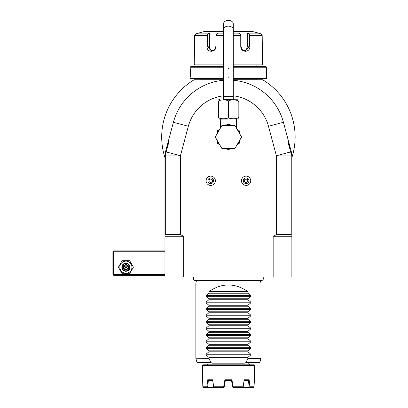 <?xml version="1.0" encoding="UTF-8"?>
<svg xmlns="http://www.w3.org/2000/svg" width="408" height="408" viewBox="0 0 408 408"><rect width="100%" height="100%" fill="white"/><g stroke="black" fill="none" stroke-linecap="round" stroke-linejoin="round"><path stroke-width="0.61" d="M164.954 250.92L113.699 250.92L113.297 251.323L113.699 251.731L113.699 274.513L164.954 274.513M113.699 251.731L164.954 251.731M113.699 274.513L113.297 274.921L113.699 275.324L164.954 275.324M291.873 216.75L291.873 153.811L291.873 276.955L164.954 276.955L164.954 153.811L166.801 146.926L168.917 141.76L168.213 141.663L166.801 146.926M183.671 276.955L183.671 236.273L164.954 236.273M276.415 234.646L276.415 155.953A0.816 0.816 0 0 0 276.389 155.744L291.322 151.74L291.873 155.953A16.274 16.274 0 0 0 291.322 151.74L288.619 141.663L287.915 141.76L290.639 151.924A15.565 15.565 0 0 1 291.169 155.953L291.169 234.646L276.415 234.646L273.161 236.273L273.161 276.955M223.533 95.814A41.494 41.494 0 0 0 188.338 126.276L180.443 155.744A0.816 0.816 0 0 0 180.412 155.953L180.412 234.646L183.671 236.273M276.389 155.744L268.495 126.276A41.494 41.494 0 0 0 233.299 95.814M273.161 236.273L291.873 236.273M291.169 234.646L291.873 235.35M288.619 141.663L283.427 122.278A56.952 56.952 0 0 0 233.299 80.274M223.533 80.274A56.952 56.952 0 0 0 173.405 122.278L168.213 141.663M180.412 234.646L165.663 234.646L165.663 155.953A15.565 15.565 0 0 1 166.194 151.924L168.917 141.76M180.443 155.744L165.51 151.74L164.954 155.953A16.274 16.274 0 0 1 165.51 151.74L164.954 153.811M290.032 146.926L287.915 141.76M223.533 79.708L199.946 79.708A1.627 1.627 0 0 1 199.614 79.739L194.208 79.739A66.713 66.713 0 0 0 164.954 157.6M291.873 157.6A66.713 66.713 0 0 0 262.625 79.739L257.219 79.739A1.627 1.627 0 0 1 256.887 79.708L233.299 79.708M263.568 80.315L262.625 79.739C263.578 80.32 263.578 80.32 262.625 79.739C263.578 80.32 263.578 80.32 262.625 79.739C263.578 80.32 263.578 80.32 262.625 79.739C263.578 80.32 263.578 80.32 262.625 79.739L263.568 80.315M194.208 79.739L193.841 79.739L194.208 79.739C193.254 80.32 193.254 80.32 194.208 79.739C193.254 80.32 193.254 80.32 194.208 79.739C193.254 80.32 193.254 80.32 194.208 79.739C193.254 80.32 193.254 80.32 194.208 79.739L193.448 80.131M256.887 78.928L256.887 79.708M199.946 78.928L199.946 79.708M233.299 78.928L266.164 78.928L266.654 78.438L266.654 77.219C266.373 77.464 266.373 68.172 266.654 68.432L266.633 68.6M223.533 78.438L190.179 78.438L190.664 78.928L223.533 78.928M233.299 78.438L266.654 78.438M233.299 67.213L266.654 67.213L266.654 68.432M266.597 68.962L266.521 69.778M266.485 70.283L266.46 70.681M266.439 71.089L266.414 71.716M266.399 72.369L266.399 72.823M266.399 73.282L266.414 73.96M266.439 74.562L266.46 75.021M266.485 75.398L266.521 75.898M266.597 76.689L266.633 77.051M190.179 78.438L190.179 77.219C190.454 77.479 190.459 68.187 190.179 68.432L190.179 67.213L223.533 67.213M190.235 76.684L190.312 75.883M190.347 75.393L190.373 75.001M190.393 74.562L190.419 73.945M190.434 73.282L190.434 72.823M190.434 72.349L190.419 71.691M190.393 71.089L190.373 70.64M190.347 70.247L190.306 69.743M190.235 68.962L190.194 68.6M190.179 67.213L190.664 66.723L223.533 66.723L199.946 66.723L199.946 64.933M256.887 64.933L256.887 66.723L233.299 66.723L266.164 66.723L266.654 67.213M223.533 64.122L194.244 64.122L195.06 64.933L223.533 64.933M233.299 64.933L261.773 64.933L262.589 64.122L262.181 35.44L260.967 33.869L257.703 32.885L260.967 33.869L249.212 33.869L249.849 35.44L249.849 46.221C250.4 52.918 240.649 52.928 240.746 46.221L240.746 35.44L240.169 33.869L238.537 33.007L247.585 33.007L249.212 33.869L248.875 34.185L249.364 35.44L249.364 46.221L245.341 51.102L242.24 49.664L240.909 46.221L240.909 35.44L240.419 34.185M233.299 64.122L262.589 64.122M209.544 33.344L209.248 33.007L207.621 33.869L209.248 33.007L218.295 33.007L216.663 33.869L216.087 35.44L216.087 46.221C216.199 52.902 206.443 52.943 206.984 46.221L206.984 35.44L207.621 33.869L207.958 34.185L209.544 33.344L209.544 46.221A4.881 4.228 90 0 0 212.639 50.923M223.533 31.579L204.01 31.579L195.865 33.869L194.652 35.44L194.244 64.122M240.485 34.221L240.169 33.869L233.299 33.869M223.533 33.869L216.663 33.869L216.347 34.221M216.413 34.185L215.924 35.44L215.924 46.221L214.593 49.664L211.492 51.102L207.468 46.221L207.468 35.44L207.958 34.185M194.325 50.878L194.371 50.567M194.494 49.49L194.534 49.001M194.57 48.572L194.596 48.154M194.626 47.481L194.652 46.43M248.875 34.185L247.289 33.344L247.289 46.221L249.849 46.221L249.849 35.44L249.364 35.44M249.849 35.44L262.181 35.44L262.181 46.221M262.267 48.654L262.288 48.929M262.339 49.495L262.385 49.914M194.652 35.44L206.984 35.44L206.984 49.475M233.299 31.579L252.822 31.579L257.703 32.885M247.289 33.344L247.585 33.007L249.212 33.869M247.289 46.221A4.881 4.228 -90 0 1 244.193 50.923M207.621 33.869L195.865 33.869L199.13 32.885M164.954 235.35L165.663 234.646M232.932 125.542L232.142 125.139M223.752 125.628L228.414 124.328L233.08 125.628M236.293 127.821L236.553 128L236.553 119.121M220.427 127.898L220.279 119.121L219.586 119.121L238.18 118.932M238.18 116.678L238.18 116.693C238.18 119.437 238.18 119.437 238.18 116.678L238.18 102.031C238.18 99.277 238.18 99.277 238.18 102.031C240.317 99.277 226.272 99.277 228.414 102.031C230.566 99.277 216.505 99.277 218.652 102.031C218.652 99.277 218.652 99.277 218.652 102.031L218.652 116.678C216.515 119.432 230.561 119.437 228.414 116.678C226.277 119.437 240.317 119.437 238.18 116.678M218.652 116.678C218.652 119.437 218.652 119.437 218.652 116.678M221.707 118.825L221.432 118.789M228.414 116.678L228.414 102.031M223.37 99.593L238.18 99.776M233.299 29.605A4.881 3.453 0 0 0 228.414 26.153A4.881 3.453 0 0 0 223.533 29.605L223.533 23.853A4.881 3.453 0 0 1 228.414 20.4A4.881 3.453 0 0 1 233.299 23.853L233.299 96.339L223.533 96.339L223.533 99.593M220.223 128.428L220.595 127.781M241.567 137.017L234.993 148.405L221.84 148.405L215.266 137.017L221.84 125.628L234.993 125.628L241.567 137.017M237.079 144.794L237.691 144.437A11.878 11.878 0 0 0 239.481 141.336L239.481 140.632M239.481 131.57L238.736 131.141L239.037 130.371L239.481 131.141L239.481 132.697A11.878 11.878 0 0 0 238.736 131.141L237.532 130.03M239.481 141.336L239.481 142.897A12.531 12.531 0 0 1 239.037 143.662L237.691 144.437M239.481 133.401L239.481 132.697M239.037 130.371L238.512 130.07M237.023 129.142L237.466 129.464M238.104 129.836L239.011 130.356M227.975 149.537L226.624 148.762A11.878 11.878 0 0 0 230.209 148.762L228.857 149.537A12.531 12.531 0 0 1 227.975 149.537M219.142 144.437L217.796 143.662A12.531 12.531 0 0 1 217.352 142.897L217.352 141.336A11.878 11.878 0 0 0 219.142 144.437L219.754 144.794M219.3 130.03L218.096 131.141A11.878 11.878 0 0 0 217.352 132.697L217.352 131.141L217.796 130.371L218.79 129.8M217.352 132.697L217.352 133.401M217.352 140.632L217.352 141.336M217.352 131.57L218.096 131.141L217.796 130.371L219.504 129.387M218.994 129.678L219.305 129.489M243.27 180.769A2.82 2.82 0 0 1 246.095 177.949A2.82 2.82 0 0 1 248.916 180.769A2.82 2.82 0 0 1 246.095 183.59A2.82 2.82 0 0 1 243.27 180.769M241.454 180.769A4.636 4.636 0 0 1 246.095 176.134A4.636 4.636 0 0 1 250.731 180.769A4.636 4.636 0 0 1 246.095 185.405A4.636 4.636 0 0 1 241.454 180.769A4.636 4.636 0 0 0 246.095 185.405A4.636 4.636 0 0 0 250.731 180.769A4.636 4.636 0 0 0 246.095 176.134A4.636 4.636 0 0 0 241.454 180.769M247.722 181.708L247.722 179.831L246.095 178.888L244.463 179.831L244.463 181.708L246.095 182.646L247.722 181.708M207.917 180.769A2.82 2.82 0 0 1 210.737 177.949A2.82 2.82 0 0 1 213.562 180.769A2.82 2.82 0 0 1 210.737 183.59A2.82 2.82 0 0 1 207.917 180.769M206.101 180.769A4.636 4.636 0 0 1 210.737 176.134A4.636 4.636 0 0 1 215.378 180.769A4.636 4.636 0 0 1 210.737 185.405A4.636 4.636 0 0 1 206.101 180.769A4.636 4.636 0 0 0 210.737 185.405A4.636 4.636 0 0 0 215.378 180.769A4.636 4.636 0 0 0 210.737 176.134A4.636 4.636 0 0 0 206.101 180.769M212.364 181.708L212.364 179.831L210.737 178.888L209.11 179.831L209.11 181.708L210.737 182.646L212.364 181.708M194.024 276.955A2.132 2.132 0 0 0 195.554 280.566L261.278 280.566A2.132 2.132 0 0 0 262.808 276.955M260.314 280.566L260.962 282.974L195.871 282.974L195.871 358.204L208.891 358.204L208.891 357.337L206.02 354.914L206.02 354.226L208.891 351.798L247.942 351.798L247.942 350.829L250.813 348.406L206.02 348.406L206.02 347.713L208.891 345.29L247.942 345.29L247.942 344.321L250.813 341.899L206.02 341.899L206.02 341.205L208.891 338.783L247.942 338.783L247.942 337.809L250.813 335.386L206.02 335.386L206.02 334.698L208.891 332.275L247.942 332.275L247.942 331.301L250.813 328.879L206.02 328.879L206.02 328.19L208.891 325.768L247.942 325.768L247.942 324.793L250.813 322.371L206.02 322.371L206.02 321.683L208.891 319.255L247.942 319.255L247.942 318.286L250.813 315.863L206.02 315.863L206.02 315.17L208.891 312.747L247.942 312.747L247.942 311.778L250.813 309.356L206.02 309.356L206.02 308.662L208.891 306.24L247.942 306.24L247.942 305.266L250.813 302.843L206.02 302.843L206.02 302.155L208.891 299.732L247.942 299.732L247.942 298.758L250.813 296.335L206.02 296.335L206.02 295.647L208.891 293.225L247.942 293.225L247.942 291.598C234.926 282.785 221.906 282.785 208.891 291.598L208.891 293.225M260.962 282.974L260.931 358.413L247.896 358.413L260.962 358.204M247.942 351.798L250.813 354.226L250.813 354.914L247.942 357.337L247.942 358.204M206.02 348.406L208.891 350.829L208.891 351.798M206.02 341.899L208.891 344.321L208.891 345.29M206.02 335.386L208.891 337.809L208.891 338.783M206.02 328.879L208.891 331.301L208.891 332.275M206.02 322.371L208.891 324.793L208.891 325.768M206.02 315.863L208.891 318.286L208.891 319.255M206.02 309.356L208.891 311.778L208.891 312.747M206.02 302.843L208.891 305.266L208.891 306.24M206.02 296.335L208.891 298.758L208.891 299.732M250.813 296.335L250.813 295.647L247.942 293.225M250.813 302.843L250.813 302.155L247.942 299.732M250.813 309.356L250.813 308.662L247.942 306.24M250.813 315.863L250.813 315.17L247.942 312.747M250.813 322.371L250.813 321.683L247.942 319.255M250.813 328.879L250.813 328.19L247.942 325.768M250.813 335.386L250.813 334.698L247.942 332.275M250.813 341.899L250.813 341.205L247.942 338.783M250.813 348.406L250.813 347.713L247.942 345.29M208.891 357.337L247.942 357.337M208.891 358.204L210.87 362.59L212.313 363.191L244.514 363.191L245.963 362.59L247.896 358.413M212.313 363.191L244.514 363.191M250.385 364.818A1.627 1.627 0 0 1 248.758 363.191M206.448 364.818A1.627 1.627 0 0 0 208.075 363.191M254.449 365.634L253.638 364.818L203.194 364.818L202.383 365.634L254.449 365.634L254.449 379.792L254.011 386.784L249.885 386.784L249.339 387.238L243.168 387.121L244.157 380.276L248.538 380.276L244.152 380.276L248.457 380.276L249.171 387.121M203.215 387.238L203.658 387.6L202.822 386.784L202.618 379.792L202.822 386.784L206.943 386.784L207.692 379.792L212.66 379.792L213.69 386.784L223.645 386.784L224.905 379.792L231.928 379.792L231.52 380.276L225.313 380.276L224.905 379.792M231.928 379.792L233.187 386.784L243.143 386.784L244.173 379.787L249.14 379.792L249.885 386.784M248.498 380.276L249.14 379.792M208.85 380.276L209.421 380.276M210.079 380.276L210.554 380.276M212.66 379.792L212.68 380.276L208.294 380.276L207.692 379.792M253.174 387.6L253.618 387.238L253.174 387.6L233.233 387.6L232.601 386.784M213.69 386.784L213.7 387.238L214.317 387.6L203.658 387.6M207.504 387.6L206.943 386.784M213.7 387.238L207.662 387.121L208.376 380.276M212.67 380.276L213.665 387.121M223.599 387.6L224.171 387.121L223.599 387.6L214.317 387.6M224.028 387.238L223.645 386.784M224.171 387.121L225.379 380.276M233.187 386.784L232.708 387.161M231.453 380.276L232.662 387.121M232.805 387.238L233.233 387.6M242.515 387.6L243.132 387.238L243.143 386.784M244.152 380.276L244.173 379.787M249.339 387.238L249.329 387.6M253.618 387.238L254.011 386.784M224.201 386.947L232.631 386.947M208.891 350.829L247.942 350.829M208.891 344.321L247.942 344.321M208.891 337.809L247.942 337.809M208.891 331.301L247.942 331.301M208.891 324.793L247.942 324.793M208.891 318.286L247.942 318.286M208.891 311.778L247.942 311.778M208.891 305.266L247.942 305.266M208.891 298.758L247.942 298.758M208.891 291.598L247.942 291.598M113.297 251.323L112.888 251.731L112.888 274.513L113.297 274.921M122.145 273.697L118.391 267.189L122.145 260.681L129.662 260.681L133.421 267.189L129.662 273.697L122.145 273.697M131.957 267.189A6.049 6.049 0 0 1 125.904 273.243A6.049 6.049 0 0 1 119.855 267.189A6.049 6.049 0 0 1 125.904 261.14A6.049 6.049 0 0 1 131.957 267.189M129.974 267.189A4.07 4.07 0 0 0 125.904 263.124A4.07 4.07 0 0 0 121.839 267.189A4.07 4.07 0 0 0 125.904 271.259A4.07 4.07 0 0 0 129.974 267.189M129.566 267.189A3.662 3.662 0 0 1 125.904 270.851A3.662 3.662 0 0 1 122.242 267.189A3.662 3.662 0 0 1 125.904 263.527A3.662 3.662 0 0 1 129.566 267.189M128.403 265.746L127.99 265.985L125.904 264.787L123.823 265.985L123.823 268.393L125.904 269.596L127.99 268.393L127.99 265.985L125.904 267.189L125.904 264.787L127.99 265.985L127.99 268.393L125.904 267.189L125.904 269.596L123.823 268.393L125.904 267.189L123.823 265.985L125.904 264.787L125.904 264.302L123.405 265.746L123.823 265.985L123.823 268.393L123.405 268.632L125.904 270.076L125.904 269.596L127.99 268.393L128.403 268.632L128.403 265.746L125.904 264.302M276.415 155.953L291.873 155.953M268.495 126.276L283.427 122.278M188.338 126.276L173.405 122.278M240.909 35.44L233.299 35.44M223.533 35.44L215.924 35.44M206.984 46.221L209.544 46.221M206.984 35.44L207.468 35.44M228.414 68.432L228.414 68.758M228.414 77.219L228.414 76.893M164.954 155.953L180.412 155.953M228.414 125.628L228.414 124.328M239.317 132.299L239.139 131.906M250.813 354.226L206.02 354.226M250.813 354.914L206.02 354.914M208.937 358.413L195.871 358.204M245.963 362.59L259.814 362.59L260.931 358.413M195.901 358.413L197.018 362.59L210.87 362.59M250.813 347.713L206.02 347.713M250.813 341.205L206.02 341.205M250.813 334.698L206.02 334.698M250.813 328.19L206.02 328.19M250.813 321.683L206.02 321.683M250.813 315.17L206.02 315.17M250.813 308.662L206.02 308.662M250.813 302.155L206.02 302.155M250.813 295.647L206.02 295.647M123.405 265.746L123.405 268.632M125.904 270.076L128.403 268.632M218.652 118.932L219.586 119.121M218.652 99.776L219.586 99.593M233.299 99.593L233.299 96.339M223.533 29.605L223.533 96.339M236.553 128L236.609 128.428M237.635 129.56L237.079 129.244M196.518 280.566L195.871 282.974M259.814 362.59L259.029 363.191M197.018 362.59L197.804 363.191M202.383 379.792L202.383 365.634"/></g></svg>
